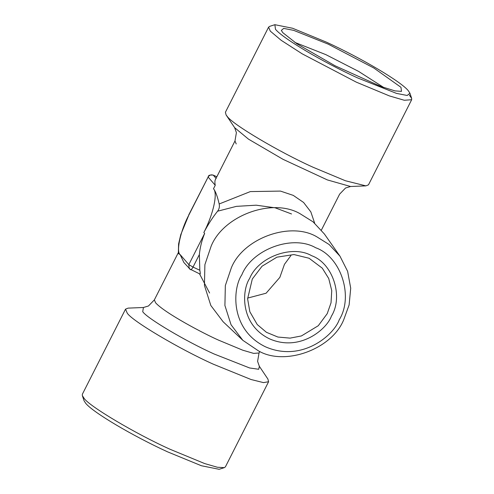 <?xml version="1.0" encoding="UTF-8"?>
<svg xmlns="http://www.w3.org/2000/svg" width="494" height="494" viewBox="0 0 494 494"><rect width="100%" height="100%" fill="white"/><g stroke="black" fill="none" stroke-linecap="round" stroke-linejoin="round"><path stroke-width="0.74" d="M249.686 278.369C241.881 289.768 239.51 324.274 269.465 338.822C300 352.247 326.886 329.078 331.412 316.16C343.67 296.443 332.795 263.197 311.634 255.707C292.362 244.499 258.294 256.96 249.686 278.369M327.213 313.671L318.278 325.719L301.408 335.945L290.064 338.131L277.906 337.044L266.457 332.326L257.232 324.533L249.834 311.72L247.611 298.827L252.298 279.03L262.048 266.223L276.936 257.164L293.942 254.552L309.083 258.251L322.286 268.168L328.732 278.517L331.746 290.602L331.029 302.803L327.213 313.671M241.856 274.75C252.113 249.235 292.707 234.384 315.678 247.741C340.891 256.664 353.852 296.283 339.242 319.779C333.851 335.173 301.809 362.781 265.426 346.788C229.722 329.449 232.551 288.329 241.856 274.75M290.91 255.571L284.458 264.321L279.851 277.375L266.105 293.214L247.611 298.098M231.346 267.804C243.178 238.367 290.021 221.226 316.524 236.638L329.146 244.53L339.965 256.164L347.622 271.323L350.709 288.2L349.128 304.891L343.719 319.76C331.888 349.196 285.044 366.338 258.541 350.925L242.832 340.323L231.044 324.731L224.912 305.502L225.338 285.569L231.346 267.804M242.832 340.323L223.121 321.755L210.833 305.496L204.436 285.446L204.887 264.673L211.148 246.142C223.486 215.458 272.324 197.588 299.957 213.649L313.116 221.88L324.397 234.014L339.965 256.164M383.863 87.562L358.638 71.426L325.83 54.624L294.832 42.391M400.961 87.296L373.946 68.079L328.146 44.12L293.658 30.35L283.698 28.393L281.339 30.4L282.803 32.66L297.018 43.867L334.938 65.714L380.942 86.506L395.052 90.902L401.505 91.365L400.961 87.296M209.604 293.016L199.533 273.867M190.468 269.644C191.054 269.971 191.907 269.125 193.018 267.093L199.823 270.243C200.329 272.898 200.41 274.176 200.07 274.084L189.264 268.742L188.819 264.605L204.633 233.434C201.787 240.479 200.033 247.525 199.366 254.571L193.018 267.093L188.819 264.605L180.106 254.552L183.898 262.542L190.579 269.73M199.823 270.243L199.366 254.571M188.794 215.156L180.767 234.644L178.587 244.011L178.346 253.57L180.106 254.552C175.87 251.86 180.674 230.167 188.794 215.156L208.122 177.056L215.248 185.281L213.494 188.745C217.965 193.16 213.34 214.137 203.843 232.52C208.11 224.418 212.692 217.311 217.588 211.204L236.404 206.356L256.176 205.189L275.121 207.801L291.522 213.964M408.285 90.68C400.949 81.584 361.713 58.317 326.441 42.157L292.633 28.263L274.868 24.7L275.479 29.27C282.815 38.371 322.051 61.639 357.323 77.799L396.54 93.409L407.217 95.478L409.927 93.218L408.285 90.68M224.325 467.645L219.132 469.3L201.367 465.737L167.559 451.843C132.287 435.683 93.051 412.416 85.715 403.32L84.073 400.782L82.344 395.614L84.066 398.281C88.976 406.105 136.295 434.164 170.109 449.293L204.726 463.588L217.391 467.25L224.325 467.645L225.406 466.849L268.594 381.732L267.896 379.046L259.35 366.307L258.714 369.277L249.637 367.974L214.069 353.976C186.034 341.428 146.792 318.161 142.723 311.671L143.427 307.496L148.447 306.002L154.356 299.889L178.235 252.817M217.588 211.204C219.213 209.061 219.744 206.653 219.182 203.973L250.335 191.586L280.462 191.092L293.269 195.383L303.594 202.466L310.843 211.907L314.672 223.202M213.494 188.745C215.483 191.172 217.379 196.248 219.182 203.973M409.341 95.064L411.656 98.386L411.656 99.732L404.283 100.257L389.42 95.922L356.359 82.177L302.242 53.865L281.197 40.323L270.317 31.159L268.594 27.151L269.675 26.355L274.868 24.7M143.427 307.496L128.1 308.126L125.525 309.151L82.344 394.268L82.344 395.614M215.248 185.281C214.705 182.527 214.785 180.569 215.501 179.396L234.965 141.006L236.225 143.939M411.656 99.732L368.475 184.849L365.9 185.874L345.411 180.748L313.171 167.293C279.363 152.164 232.044 124.105 227.135 116.281L226.104 114.954L225.406 112.268L268.594 27.151M125.525 309.151L127.254 313.159C132.164 320.983 179.483 349.042 213.291 364.177L251.032 379.509L263.475 382.615L268.594 381.732M203.843 232.52L204.633 233.434M259.801 351.493L259.035 352.994L253.638 353.383L242.77 350.209L218.576 340.15C204.108 333.796 165.107 313.295 155.616 302.822L154.356 299.889M188.714 214.958L208.122 177.056C209.4 175.067 211.123 174.438 213.285 175.172L216.15 178.476M216.804 176.796L213.173 175.08L216.817 176.766M234.965 141.006L236.404 132.62L234.65 127.687L248.507 139.16L283 159.315L327.392 179.927L350.573 186.504L345.553 187.998L339.644 194.111L321.39 230.087M411.656 98.386L409.927 93.218M259.35 366.307L257.596 361.38L259.035 352.994M234.65 127.687L226.104 114.954M365.9 185.874L350.573 186.504M208.042 176.864C209.221 176.37 207.029 174.753 213.173 175.08"/></g></svg>
